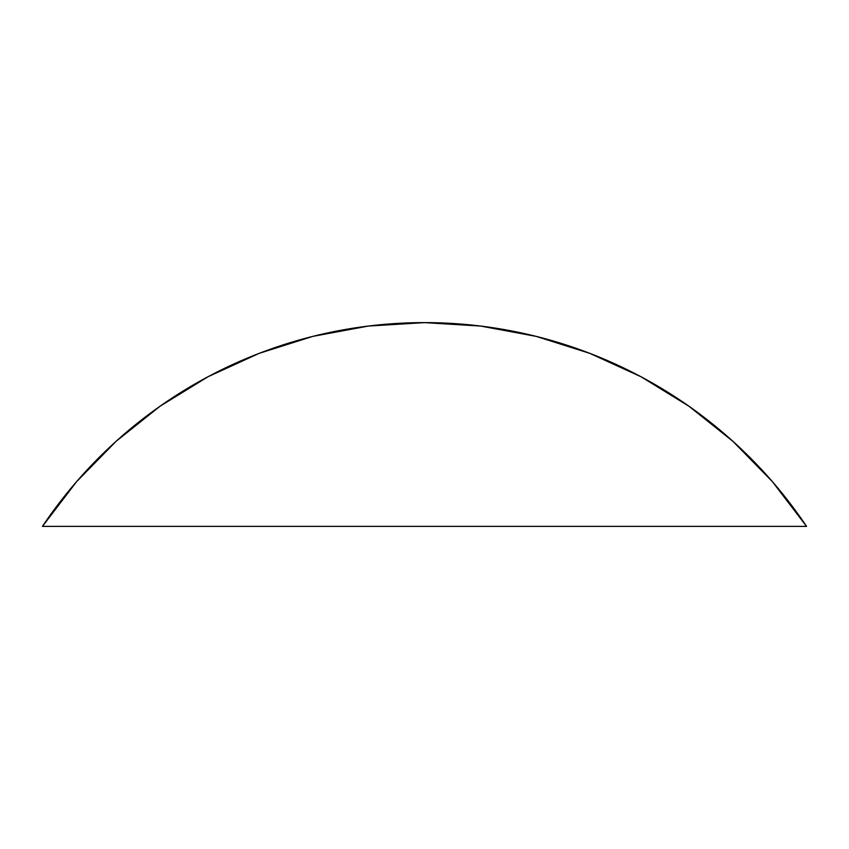 <?xml version="1.0" encoding="UTF-8"?>
<svg xmlns="http://www.w3.org/2000/svg" width="849" height="849" viewBox="0 0 849 849"><rect width="100%" height="100%" fill="white"/><g stroke="black" fill="none" stroke-linecap="round" stroke-linejoin="round"><path stroke-width="1.27" d="M806.55 526.38L42.45 526.38A460.052 460.052 0 0 1 806.55 526.38L42.45 526.38L76.622 481.616L116.016 441.374L160.026 406.236L208.005 376.744L259.221 353.333L312.92 336.353L368.286 326.069L424.5 322.62L480.714 326.069L536.08 336.353L589.779 353.333L640.995 376.744L688.974 406.236L732.984 441.374L772.378 481.616L806.55 526.38M42.45 526.38L76.622 481.616L116.016 441.374M259.221 353.333L312.92 336.353M368.286 326.069L424.5 322.62L480.714 326.069M536.08 336.353L589.779 353.333"/></g></svg>
